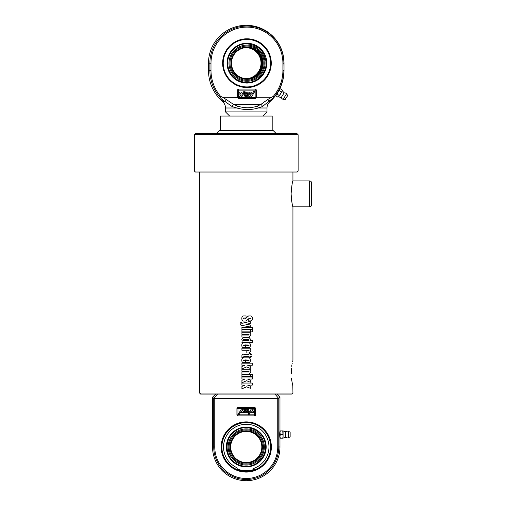 <?xml version="1.0" encoding="UTF-8"?>
<svg xmlns="http://www.w3.org/2000/svg" width="506" height="506" viewBox="0 0 506 506"><rect width="100%" height="100%" fill="white"/><g stroke="black" fill="none" stroke-linecap="round" stroke-linejoin="round"><path stroke-width="0.76" d="M311.614 193.868L311.614 182.976C311.487 181.717 310.798 181.028 309.533 180.901L309.533 206.84C310.798 206.714 311.487 206.024 311.614 204.766L311.614 193.868M291.102 193.868C291.658 186.316 292.272 181.996 292.936 180.92C292.398 181.35 291.785 185.67 291.102 193.868C291.658 201.426 292.272 205.74 292.936 206.821C292.398 206.391 291.785 202.071 291.102 193.868M291.19 196.726L291.336 198.485M291.545 200.205L291.886 202.292M292.057 203.165L292.145 203.602M292.658 205.784L292.803 206.353M291.38 373.333L291.38 368.305C293.29 357.913 293.29 357.913 291.38 368.305L291.38 373.333M250.287 386.173L250.306 388.304L246.637 386.812L241.919 388.804L241.938 386.382L244.948 385.123L241.919 385.123L241.938 383.061L252.273 383.061L252.273 385.123L247.636 385.123L250.287 386.173L250.287 388.304M252.241 383.061L252.241 385.123M247.63 385.123L250.306 386.173M241.919 385.123L241.919 383.061M244.948 385.123L241.919 386.382L241.919 388.804M250.287 380.095L250.306 382.226L246.637 380.733L241.919 382.726L241.938 380.303L244.948 379.045L241.919 379.045L241.938 376.983L252.273 376.983L252.273 379.045L247.636 379.045L250.287 380.095L250.287 382.226M252.241 376.983L252.241 379.045M247.63 379.045L250.306 380.095M241.919 379.045L241.919 376.983M244.948 379.045L241.919 380.303L241.919 382.726M252.241 374.472L252.241 376.534M252.273 376.534L250.767 376.534L250.767 374.472L252.273 374.472L252.273 376.534M250.287 374.472L250.287 376.534M241.938 376.534L241.938 374.472L250.306 374.472L250.306 376.534L241.919 376.534L241.919 374.472M250.027 371.284L250.362 372.561L249.173 374.06L241.919 374.06L241.938 371.999L248.655 371.999L249.034 371.644L248.667 371.284L241.919 371.284L241.938 369.222L250.306 369.222L250.008 371.284L250.343 372.561L249.154 374.06M250.287 369.222L250.287 371.284M241.919 371.284L241.919 369.222M241.919 374.06L241.919 371.999M250.287 366.281L250.306 368.419L246.637 366.92L241.919 368.912L241.938 366.489L244.948 365.237L241.919 365.237L241.938 363.175L252.273 363.175L252.273 365.237L247.636 365.237L250.287 366.281L250.287 368.419M252.241 363.175L252.241 365.237M247.63 365.237L250.306 366.281M241.919 365.237L241.919 363.175M244.948 365.237L241.919 366.489L241.919 368.912M246.726 344.902L246.726 345.604L249.066 345.256L246.726 344.902L246.726 345.604M250.343 345.237C250.343 346.857 249.781 347.66 248.655 347.66L245.473 347.66L245.473 344.902L243.089 345.256L245.201 345.604L245.201 347.66L243.5 347.66C242.387 347.66 241.824 346.857 241.824 345.237C241.824 343.644 242.412 342.84 243.582 342.84L248.598 342.84C249.762 342.84 250.343 343.644 250.343 345.237L250.362 345.237C250.362 346.857 249.8 347.66 248.667 347.66M248.598 342.84C249.774 342.84 250.362 343.644 250.362 345.237M243.5 347.66C242.374 347.66 241.805 346.857 241.805 345.237C241.805 343.644 242.393 342.84 243.569 342.84M245.473 344.902L245.473 347.66M243.886 321.108C242.507 321.108 241.824 320.228 241.824 318.47C241.843 316.769 242.463 315.915 243.709 315.915L246.055 315.915L246.055 317.989L243.683 317.989L243.329 318.413L243.683 318.831L244.917 318.831L246.239 318.078C247.782 316.389 248.769 315.668 249.199 315.915L250.362 315.915C251.697 315.915 252.367 316.794 252.367 318.552C252.367 320.127 251.76 320.912 250.546 320.912L248.75 320.912L248.75 318.843L250.66 318.843L250.97 318.495L250.362 318.091L248.351 318.906L246.137 320.905L243.886 321.108C242.526 321.108 241.843 320.228 241.843 318.47C241.824 316.769 242.444 315.915 243.696 315.915M250.362 318.091L248.345 318.906L246.258 320.842M250.641 318.843L250.951 318.495M250.343 315.915C251.678 315.915 252.342 316.794 252.342 318.552C252.342 320.127 251.735 320.912 250.521 320.912M243.696 318.831L244.923 318.831L246.239 318.078M250.287 321.392L250.287 323.454L245.897 324.314L250.287 324.991L250.287 326.996M250.287 324.991L250.306 326.996L241.982 325.402C240.533 325.124 239.926 324.523 240.173 323.593L240.173 322.151L241.267 322.151L241.824 323.353L250.306 321.392L250.306 323.454L246.258 324.371M246.258 324.245L250.306 324.991M241.824 323.353L245.884 322.461M246.258 326.225L241.963 325.402C240.508 325.124 239.901 324.523 240.148 323.593L240.148 322.151M252.241 327.306L252.241 329.368M241.938 329.368L241.938 327.306L252.273 327.306L252.273 329.368L241.919 329.368L241.919 327.306M250.287 329.798L250.287 331.86M241.938 331.86L241.938 329.798L250.306 329.798L250.306 331.86L241.919 331.86L241.919 329.798M252.241 329.798L252.241 331.86M252.273 331.86L250.767 331.86L250.767 329.798L252.273 329.798L252.273 331.86M250.027 334.339L250.362 335.617L249.173 337.116L241.919 337.116L241.938 335.054L248.655 335.054L249.034 334.7L248.667 334.339L241.919 334.339L241.938 332.278L250.306 332.278L250.008 334.339L250.343 335.617L249.154 337.116M250.287 332.278L250.287 334.339M241.919 334.339L241.919 332.278M241.919 337.116L241.919 335.054M243.101 339.975L243.487 340.329L248.699 340.329L249.066 339.975L248.68 339.615L243.487 339.615L243.101 339.975M243.5 339.615L243.12 339.975M252.241 340.329L252.241 342.391M249.186 337.553L250.343 339.052L250.04 340.329L252.273 340.329L252.273 342.391L241.919 342.391L242.222 340.652L241.824 339.45L243.19 337.553M241.919 342.391L242.203 340.652L241.805 339.45L243.177 337.553L249.199 337.553L250.362 339.052L250.053 340.329M250.027 350.241L250.362 351.512L249.173 353.011L246.833 353.011L246.833 350.949L249.034 350.595L248.667 350.241L241.919 350.241L241.938 348.185L250.306 348.185L250.008 350.241L250.343 351.512L249.154 353.011M250.287 348.185L250.287 350.241M241.919 350.241L241.919 348.185M250.287 353.315L250.287 354.232L251.988 354.232L251.988 356.294L250.287 356.294L250.287 357.407M251.963 354.232L251.963 356.294M250.306 356.294L250.306 357.407L249.066 357.407L249.066 356.294L243.962 356.294L243.335 357.483L241.919 357.483L241.938 356.18C241.824 354.598 242.494 353.947 243.955 354.232L249.066 354.232L249.066 353.315L250.306 353.315L250.306 354.232M241.919 357.483L241.919 356.18C241.805 354.598 242.482 353.947 243.943 354.232M246.726 359.93L246.726 360.633L249.066 360.285L246.726 359.93L246.726 360.633M250.343 360.272C250.343 361.885 249.781 362.694 248.655 362.694L245.473 362.694L245.473 359.93L243.089 360.285L245.201 360.633L245.201 362.694L243.5 362.694C242.387 362.694 241.824 361.885 241.824 360.272C241.824 358.672 242.412 357.868 243.582 357.868L248.598 357.868C249.762 357.868 250.343 358.672 250.343 360.272L250.362 360.272C250.362 361.885 249.8 362.694 248.667 362.694M248.598 357.868C249.774 357.868 250.362 358.672 250.362 360.272M243.5 362.694C242.374 362.694 241.805 361.885 241.805 360.272C241.805 358.672 242.393 357.868 243.569 357.868M245.473 359.93L245.473 362.694M292.936 172.084L292.936 180.901L309.533 180.901M309.533 206.84L292.936 206.84L292.936 360.367M292.822 360.784L292.67 361.373M292.24 363.169L292.057 364.035M291.892 364.858L291.658 366.262M291.38 378.361C293.29 388.753 293.29 388.753 291.38 378.361L292.67 385.294M292.822 385.882L292.936 393.042L199.579 393.042L199.579 172.084M199.579 393.042L200.616 394.079L291.899 394.079L292.936 393.042M298.123 171.047L194.386 171.047L195.424 172.084L297.085 172.084L298.123 171.047L298.123 134.741L194.386 134.741L194.386 171.047M298.123 134.741L297.085 133.704L195.424 133.704L194.386 134.741M276.339 133.704L273.227 130.592L219.288 130.592L216.176 133.704M220.325 130.592L220.325 116.07L272.19 116.07L272.19 130.592M276.137 94.793L279.388 89.499M269.799 101.731A41.492 41.391 -90 0 0 276.137 94.799L279.173 89.834M279.356 90.631L277.977 92.244L279.527 89.524L279.356 90.631L281.444 91.928L282.171 91.162L282.348 90.055L282.335 90.732L284.132 92.851L281.241 97.531A3.371 3.371 0 0 0 283.132 99.359L286.617 93.724A3.371 3.371 0 0 0 284.132 92.851M277.149 94.198L276.225 94.875L277.977 92.244L277.149 94.198L279.242 95.495L280.621 93.882L281.444 91.928M275.852 95.893L276.225 94.875L275.852 95.893L277.939 97.184L278.869 96.507L279.242 95.495M277.939 97.184L278.869 96.507L282.335 90.732M281.241 97.531L278.54 96.874M280.254 88.759L282.348 90.055M284.024 70.423L283.879 63.161A37.083 36.995 90 0 0 246.884 26.078A37.083 36.995 90 0 0 209.889 63.161L209.889 70.423A40.714 40.613 90 0 0 220.35 97.696L223.994 101.731L222.716 101.731A41.492 41.391 -90 0 1 208.485 70.423L208.485 63.161A37.861 37.767 -90 0 1 246.258 25.3A37.861 37.767 -90 0 1 284.024 63.161L284.024 70.423A41.492 41.391 -90 0 1 279.394 89.499M271.267 63.161A24.377 24.32 -90 0 1 246.953 87.544A24.377 24.32 -90 0 1 222.634 63.161A24.377 24.32 -90 0 1 246.953 38.785A24.377 24.32 -90 0 1 271.267 63.161M246.909 87.544A24.377 24.32 90 0 0 271.191 63.161A24.377 24.32 90 0 0 246.909 38.785M262.355 106.608A2.075 1.404 -119.7 0 0 260.849 104.457L257.092 106.197C250.919 108.259 244.493 108.259 237.82 106.197A2.075 0.904 108.6 0 0 236.802 107.993C244.215 110.055 251.355 110.055 258.212 107.993L262.355 106.608L273.417 97.696A40.714 40.613 90 0 0 283.879 70.423L282.911 70.423A39.683 39.582 -90 0 1 273.265 96.387C274.233 96.058 274.284 96.494 273.417 97.696M272.247 98.986L269.401 101.731L269.856 101.731C268.003 103.414 267.048 105.501 267.004 107.993L258.212 107.993A2.075 1.145 69.9 0 0 257.092 106.197M262.854 116.07L267.004 111.921L225.512 111.921L229.661 116.07M242.032 94.527L244.056 91.156L245.138 91.156L242.032 96.342L241.039 96.342L241.039 94.546L239.964 96.342L238.933 96.342L238.933 92.712L239.926 92.712L239.926 94.502L241.001 92.712L242.032 92.712L242.032 94.527M242.032 94.401L244.056 91.156M240.964 94.673L241.039 96.342M238.933 92.712L238.933 96.342M239.926 94.382L241.001 92.712M245.018 96.342A1.556 1.55 -90 0 1 244.619 95.305L245.657 95.305A0.519 0.519 90 0 0 246.175 95.824A0.519 0.519 90 0 0 246.694 95.305L244.828 94.527A1.556 1.55 -90 0 1 245.018 92.712L247.333 92.712A1.556 1.55 -90 0 1 247.725 93.749L246.694 93.749A0.519 0.519 90 0 0 246.175 93.23A0.519 0.519 90 0 0 245.657 93.749L247.516 94.527A1.556 1.55 -90 0 1 247.333 96.342L244.942 96.342A1.556 1.55 -90 0 1 244.55 95.305L244.619 95.305M246.137 95.824A0.519 0.519 90 0 0 246.618 95.305L246.694 95.305M246.618 95.305L244.828 94.527M244.942 92.712L244.942 92.712A1.556 1.55 -90 0 0 244.759 94.527M246.137 93.23A0.519 0.519 90 0 1 246.618 93.749L246.694 93.749M250.831 92.712L251.868 92.712L251.868 94.527L253.885 91.156L254.973 91.156L251.868 96.342L250.868 96.342L250.868 94.546L249.8 96.342L248.762 96.342L248.762 92.712L249.755 92.712L249.755 94.502L250.831 92.712L249.755 94.382M251.868 94.401L253.885 91.156M250.799 94.673L250.868 96.342M248.762 92.712L248.762 96.342M256.264 90.138L256.264 97.272A8.298 0.582 -90 0 0 256.264 97.399L255.233 98.436L238.68 98.436L237.637 97.399A8.298 0.582 90 0 1 237.637 97.272L237.637 90.138A1.037 1.037 -90 0 1 238.674 89.1L255.226 89.1A1.037 1.037 -90 0 1 256.264 90.138L255.157 90.138L255.157 97.399L238.598 97.399L238.674 98.436M220.35 97.696C219.591 96.501 219.686 96.064 220.635 96.387A39.683 39.582 -90 0 1 210.989 70.423L210.989 63.161A36.052 35.964 -90 0 1 246.953 27.115A36.052 35.964 -90 0 1 282.911 63.161L282.911 70.423M238.674 89.1L238.598 97.399L222.659 97.272L220.635 96.387M273.265 96.387L267.598 99.587L260.849 104.457L233.639 104.457A2.075 1.208 116.6 0 0 232.184 106.608L236.802 107.993L225.512 107.993L225.512 111.921M221.426 98.986L232.184 106.608M237.82 106.197L233.639 104.457L226.353 99.587L224.987 101.731L223.994 101.731M226.353 99.587L222.653 97.272M269.401 101.731L268.756 101.731A2.075 0.468 -127 0 0 267.598 99.587M222.716 101.731L222.659 101.731C224.512 103.414 225.467 105.501 225.512 107.993M265.068 63.161A18.09 18.045 90 0 0 238.003 47.501A18.09 18.045 90 0 0 238.003 78.828A18.09 18.045 90 0 0 265.068 63.161M246.586 78.721L246.972 78.708A15.559 15.522 90 0 0 261.691 63.161A15.559 15.522 90 0 0 246.96 47.621L246.586 47.608M246.688 47.608L247.143 47.621A15.559 15.522 90 0 1 261.868 63.161A15.559 15.522 90 0 1 247.143 78.702L246.688 78.721M247.017 47.602A15.559 15.522 -90 0 1 262.538 63.161A15.559 15.522 -90 0 1 247.017 78.721A15.559 15.522 -90 0 1 231.495 63.161A15.559 15.522 -90 0 1 247.017 47.602M247.061 46.982A16.186 16.141 90 0 0 233.083 71.257A16.186 16.141 90 0 0 261.039 71.257A16.186 16.141 90 0 0 247.061 46.982M264.157 63.161A17.141 17.096 -90 0 1 238.509 78.006A17.141 17.096 -90 0 1 238.509 48.323A17.141 17.096 -90 0 1 264.157 63.161M246.258 78.708A15.559 15.522 90 0 0 261.02 63.161A15.559 15.522 90 0 0 246.258 47.621M279.97 437.652C279.622 437.798 279.622 431.276 279.97 431.428M279.97 436.355L280.299 438.171L279.97 438.171L279.97 432.725L280.299 434.54L279.97 436.355M279.97 430.91L280.299 430.91L279.97 432.725L279.97 397.216L278.781 398.405L277.75 398.462L277.75 446.988L278.781 446.988L278.781 398.405M283.082 436.355L282.759 430.91L283.082 430.91L283.082 438.171L282.759 438.171L283.082 436.355M280.299 438.171L282.759 438.171M280.299 434.54L282.759 434.54M280.299 430.91L282.759 430.91M290.14 436.748L290.14 432.326L290.14 436.748L288.325 437.848L288.325 431.226A3.371 3.371 0 0 0 285.751 431.789L283.082 430.91M283.082 438.171L285.751 437.285L285.751 431.789M277.75 446.988A31.492 31.492 0 0 1 246.258 478.48A31.492 31.492 0 0 1 214.765 446.988L214.765 398.462L213.728 398.405L212.545 397.216L212.545 446.988A33.712 33.712 0 0 0 246.258 480.7A33.712 33.712 0 0 0 279.97 446.988L279.97 438.171M238.105 469.96L236.41 467.455A22.719 22.719 0 0 1 229.193 431.991A22.719 22.719 0 0 1 265.296 434.584A22.719 22.719 0 0 1 253.076 468.657L254.739 469.84M246.258 471.364A24.377 24.377 0 0 0 267.37 434.799A24.377 24.377 0 0 0 225.145 434.799A24.377 24.377 0 0 0 246.258 471.364M246.258 472.092A25.104 25.104 0 0 1 224.519 434.433A25.104 25.104 0 0 1 267.997 434.433A25.104 25.104 0 0 1 246.258 472.092M212.545 397.216L215.676 394.079M214.076 398.178L217.517 394.079M251.185 410.954L249.161 414.325L248.073 414.325L251.185 409.139L252.184 409.139L252.184 410.935L253.259 409.139L254.297 409.139L254.297 412.769L253.297 412.769L253.297 410.98L252.222 412.769L251.185 412.769L251.185 410.954M248.193 409.139A1.556 1.556 0 0 1 248.591 410.176L247.554 410.176A0.519 0.519 0 0 0 247.036 409.658A0.519 0.519 0 0 0 246.517 410.176L248.383 410.954A1.556 1.556 0 0 1 248.193 412.769L245.878 412.769A1.556 1.556 0 0 1 245.48 411.732L246.517 411.732A0.519 0.519 0 0 0 247.036 412.251A0.519 0.519 0 0 0 247.554 411.732L245.688 410.954A1.556 1.556 0 0 1 245.878 409.139L248.193 409.139M242.368 412.769L241.33 412.769L241.33 410.954L239.306 414.325L238.218 414.325L241.33 409.139L242.33 409.139L242.33 410.935L243.405 409.139L244.442 409.139L244.442 412.769L243.443 412.769L243.443 410.98L242.368 412.769M237.959 407.564L254.556 407.564A1.037 1.037 0 0 1 255.593 408.601L255.593 414.825A1.037 1.037 0 0 1 254.556 415.862L237.959 415.862A1.037 1.037 0 0 1 236.922 414.825L236.922 408.601A1.037 1.037 0 0 1 237.959 407.564L237.959 408.601L254.556 408.601L254.556 407.564M276.833 394.079L279.97 397.216M274.998 394.079L278.439 398.178M214.765 398.462L277.75 398.462M228.168 446.988A18.09 18.09 0 0 0 255.302 462.648A18.09 18.09 0 0 0 255.302 431.321A18.09 18.09 0 0 0 228.168 446.988M247.054 462.528L246.258 462.547A15.559 15.559 0 0 1 232.779 439.208A15.559 15.559 0 0 1 259.73 439.208A15.559 15.559 0 0 1 246.258 462.547M246.258 463.167A16.186 16.186 0 0 0 260.274 438.892A16.186 16.186 0 0 0 232.241 438.892A16.186 16.186 0 0 0 246.258 463.167M229.117 446.988A17.141 17.141 0 0 1 254.828 432.143A17.141 17.141 0 0 1 254.828 461.826A17.141 17.141 0 0 1 229.117 446.988M285.264 99.265L287.478 95.893L285.276 99.372L283.132 99.366M287.484 95.874L285.061 99.473M256.213 97.709A1.037 1.037 90 0 1 255.226 98.436L255.157 97.399L256.264 97.272L271.248 97.272M237.637 90.138L255.157 90.138L255.226 89.1M284.024 63.161L282.911 63.161M208.485 63.161L210.989 63.161M208.485 70.423L210.989 70.423M246.915 43.257A19.911 19.86 90 0 0 229.718 73.117A19.911 19.86 90 0 0 264.113 73.117A19.911 19.86 90 0 0 246.915 43.257M246.915 39.411A23.757 23.693 -90 0 1 267.434 75.04A23.757 23.693 -90 0 1 226.391 75.04A23.757 23.693 -90 0 1 246.915 39.411M290.14 432.326L290.027 436.931M279.97 446.988L278.781 446.988A32.529 32.529 0 0 1 246.258 479.511A32.529 32.529 0 0 1 213.728 446.988L212.545 446.988M213.728 398.405L213.728 446.988L214.765 446.988M236.922 414.825L237.959 414.825L237.959 408.601L236.922 408.601M254.556 415.862L254.556 414.825L237.959 414.825L237.959 415.862M255.593 408.601L254.556 408.601L254.556 414.825L255.593 414.825M246.258 466.893A19.911 19.911 0 0 0 263.5 437.032A19.911 19.911 0 0 0 229.016 437.032A19.911 19.911 0 0 0 246.258 466.893M254.12 469.404A23.757 23.757 0 0 1 237.497 469.068M287.579 95.406L286.617 93.73M267.004 107.993L267.004 111.921M246.871 43.877C237.099 43.263 226.327 53.016 227.757 65.363C229.787 75.799 236.087 81.498 246.65 82.446C256.744 82.952 266.618 73.648 266.099 62.58C264.695 51.176 258.288 44.939 246.871 43.877M246.871 87.544C252.197 87.5 257.01 85.906 261.317 82.775C267.288 78.164 270.565 72.092 271.146 64.566C271.418 59.082 270.033 54.06 267.004 49.493C262.26 42.833 255.815 39.266 247.668 38.798L246.871 38.785M290.027 432.143L288.325 431.226M285.751 437.285A3.371 3.371 0 0 0 288.325 437.848M246.258 466.273C258.256 466.829 268.673 453.737 264.777 441.605C261.766 429.126 244.695 423.402 234.923 431.384C224.31 438.209 224.481 456.222 235.416 462.939C238.699 465.134 242.311 466.247 246.258 466.273"/></g></svg>
